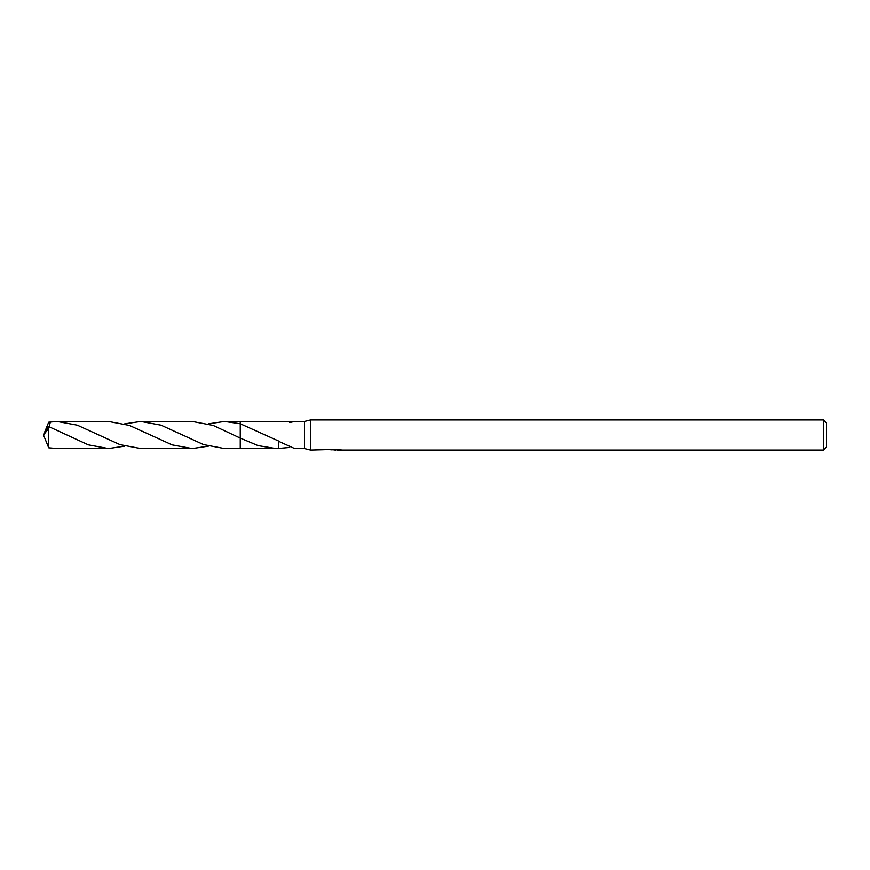 <?xml version="1.0" encoding="UTF-8"?>
<svg xmlns="http://www.w3.org/2000/svg" width="870" height="870" viewBox="0 0 870 870"><rect width="100%" height="100%" fill="white"/><g stroke="black" fill="none" stroke-linecap="round" stroke-linejoin="round"><path stroke-width="1.3" d="M336.222 449.377L310.525 450.062L304.5 448.55L304.5 421.45L310.525 419.938L823.488 419.938L826.5 422.95L826.5 447.049L823.488 450.062L337.212 450.062L337.158 449.377M310.525 450.062L310.525 419.938M337.158 449.823L333.873 449.91M335.592 450.051L334.906 450.062M823.488 450.062L823.488 419.938M336.222 449.768L331.405 449.768M330.915 449.921L333.852 449.224M332.971 449.377L338.919 449.377M338.038 449.224L340.975 449.921M341.257 449.888C336.244 449.931 336.244 449.964 341.268 450.007M278.476 440.97L278.476 448.485L240.261 448.55L240.25 438.099L240.25 421.439L278.476 421.515M208.376 423.853L224.514 421.439L240.261 423.744L240.261 421.45M240.261 448.55L240.25 438.099L213.15 425.408L192.237 421.439L140.799 421.439L161.048 425.169L203.569 444.592L224.493 448.561L240.25 448.561L240.25 438.099M275.964 448.55L258.075 445.614L240.261 438.099M304.5 448.55L294.68 448.55L278.498 441.264M289.579 422.537L294.68 421.45L304.5 421.45M294.68 421.45L278.476 421.548M240.261 423.744L278.498 440.981M289.579 447.463L278.476 448.452M44.74 431.944L48.698 422.2L57.072 421.45L77.289 425.158L119.951 444.613L140.799 448.561L192.237 448.561L172.053 444.853L129.423 425.408L108.522 421.45L57.072 421.45M208.387 446.147L192.237 448.561M124.66 446.147L108.522 448.55L88.327 444.842L48.437 426.441L43.5 435L48.437 428.725L48.437 426.441M48.437 428.725L48.698 447.8L57.072 448.55L108.522 448.55M49.166 426.724L50.395 421.874M124.66 423.853L140.799 421.439M44.74 438.056L48.698 447.8M44.272 437.001L43.5 435M224.514 421.439L240.25 421.439"/></g></svg>

